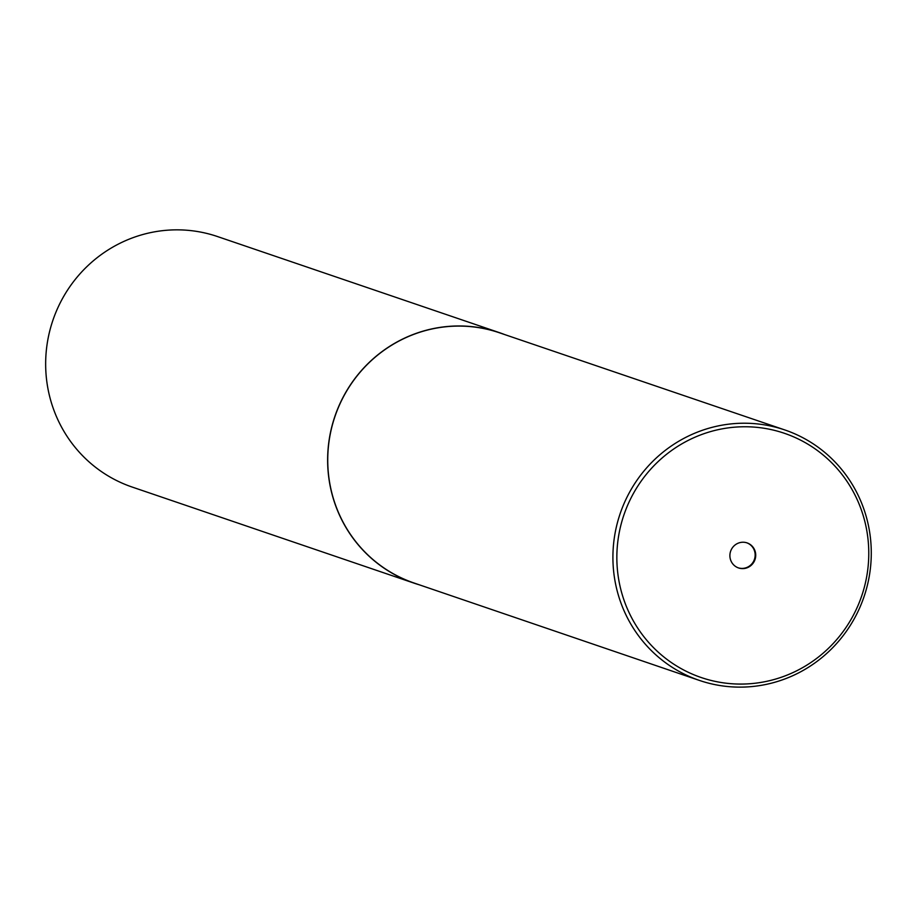 <?xml version="1.0" encoding="UTF-8"?>
<svg xmlns="http://www.w3.org/2000/svg" width="917" height="917" viewBox="0 0 917 917"><rect width="100%" height="100%" fill="white"/><g stroke="black" fill="none" stroke-linecap="round" stroke-linejoin="round"><path stroke-width="1.38" d="M504.522 334.51A132.323 128.827 108.8 0 0 501.427 333.352A132.323 128.827 108.8 0 0 499.513 332.688L217.535 236.563A132.323 128.827 108.8 0 0 52.911 320.239A132.323 128.827 108.8 0 0 132.14 487.042L414.129 583.166A132.323 128.827 108.8 0 0 419.207 584.782M499.513 332.688A132.323 128.827 108.8 0 0 334.888 416.364A132.323 128.827 108.8 0 0 414.129 583.166M738.345 567.875A13.228 12.884 108.8 0 0 755 559.576A13.228 12.884 108.8 0 0 747.08 542.898A13.228 12.884 108.8 0 0 730.654 551.163A13.228 12.884 108.8 0 0 738.345 567.875M786.305 433.959A129.01 125.606 108.8 0 0 618.688 579.395A129.01 125.606 108.8 0 0 823.443 652.904A129.01 125.606 108.8 0 0 786.305 433.959M786.694 430.6A132.323 128.827 108.8 0 0 784.746 429.924A132.323 128.827 108.8 0 0 620.167 513.612A132.323 128.827 108.8 0 0 699.362 680.403A132.323 128.827 108.8 0 0 863.676 597.746A132.323 128.827 108.8 0 0 786.694 430.6M784.746 429.924L499.433 332.779A132.197 128.712 108.8 0 0 334.992 416.398A132.197 128.712 108.8 0 0 414.117 583.04L699.362 680.403M746.793 542.807A13.228 12.884 -71.2 0 1 754.427 559.381A13.228 12.884 -71.2 0 1 738.254 567.841"/></g></svg>
